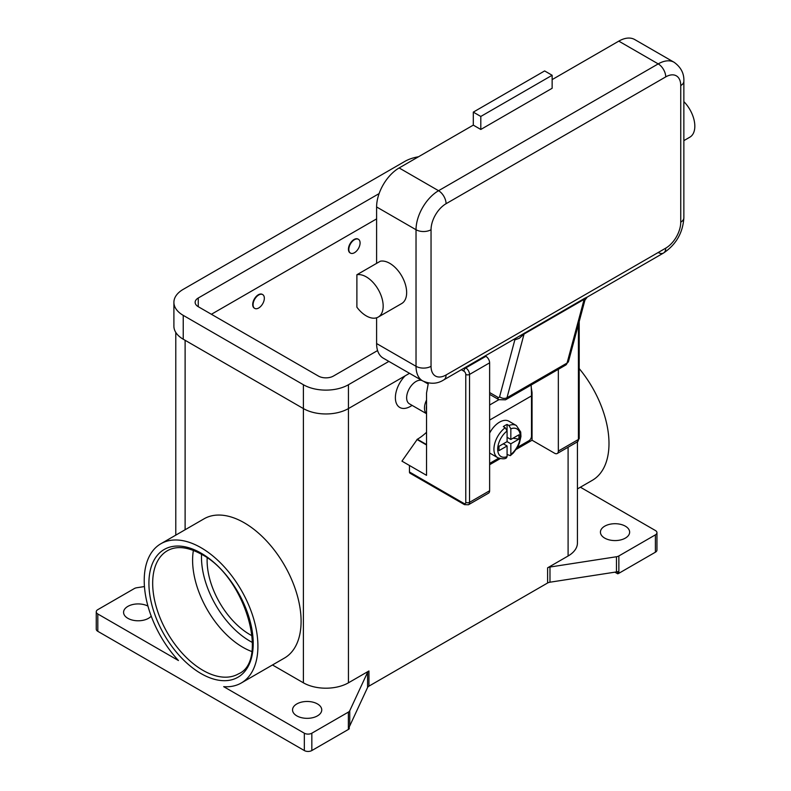 <?xml version="1.0" encoding="UTF-8"?>
<svg xmlns="http://www.w3.org/2000/svg" width="791" height="791" viewBox="0 0 791 791"><rect width="100%" height="100%" fill="white"/><g stroke="black" fill="none" stroke-linecap="round" stroke-linejoin="round"><path stroke-width="1.19" d="M251.765 651.507A71.101 41.053 60 0 1 242.877 647.295A71.101 41.053 60 0 1 192.599 560.206A71.101 41.053 60 0 1 193.39 550.398M304.327 750.55L97.817 631.327L97.817 613.984L178.45 660.534A80.395 46.412 60 0 1 144.219 580.554A80.395 46.412 60 0 1 160.87 543.743A80.395 46.412 60 0 1 222.825 565.288A80.395 46.412 60 0 1 257.915 646.188A80.395 46.412 60 0 1 241.265 682.999A80.395 46.412 60 0 1 223.685 686.657L304.327 733.208L304.327 750.55A5.31 3.065 0 0 0 308.085 751.45A5.31 3.065 0 0 0 311.832 750.55L311.832 733.208A5.31 3.065 180 0 1 308.085 734.107A5.31 3.065 180 0 1 304.327 733.208M160.87 543.743L204.048 518.817A80.395 46.412 60 0 1 266.003 540.352A80.395 46.412 60 0 1 301.094 621.261A80.395 46.412 60 0 1 284.444 658.063L241.265 682.999M97.817 631.327A5.31 3.065 0 0 1 96.255 629.152L96.255 611.809A5.31 3.065 180 0 1 97.817 609.643L134.351 588.544A5.31 3.065 180 0 1 135.459 588.059A5.31 3.065 180 0 1 136.734 587.753L144.446 586.556M97.817 613.984A5.31 3.065 180 0 1 96.255 611.809M151.219 616.149A14.604 8.434 180 0 1 127.855 618.315A14.604 8.434 180 0 1 123.574 612.353A14.604 8.434 180 0 1 132.235 604.65A14.604 8.434 180 0 1 147.947 606.094M272.49 664.974L303.388 682.811A31.858 18.391 0 0 0 348.445 682.811L368.942 670.976A5.31 3.065 0 0 0 368.102 671.608A5.31 3.065 0 0 0 367.568 672.35L349.751 710.733A5.31 3.065 180 0 1 349.217 711.475A5.31 3.065 180 0 1 348.376 712.108L311.832 733.208M296.813 715.865A14.604 8.434 180 0 1 292.541 709.903A14.604 8.434 180 0 1 301.549 702.111A14.604 8.434 180 0 1 317.468 703.941A14.604 8.434 180 0 1 321.749 709.903A14.604 8.434 180 0 1 312.732 717.694A14.604 8.434 180 0 1 296.813 715.865M348.376 712.108L348.376 729.45A5.31 3.065 0 0 0 349.217 728.818A5.31 3.065 0 0 0 349.246 728.798L349.246 726.622A5.31 3.065 0 0 0 349.751 725.911L367.568 687.517A5.31 3.065 180 0 1 368.102 686.786A5.31 3.065 180 0 1 368.942 686.143L368.942 670.976M348.376 729.45L311.832 750.55M410.4 406.406L412.141 405.397L410.4 406.406A21.238 12.261 -60 0 1 395.619 400.661A21.238 12.261 -60 0 1 405.17 375.824M547.599 582.997A5.31 3.065 180 0 1 548.697 582.512A5.31 3.065 180 0 1 549.982 582.206L549.982 567.028A5.31 3.065 0 0 0 548.697 567.335A5.31 3.065 0 0 0 547.599 567.829L547.599 582.997L368.942 686.143M547.599 567.829L568.096 555.994A31.858 18.391 0 0 0 577.43 542.982L577.43 441.833M461.38 369.723L463.902 371.177A2.66 1.533 60 0 1 465.78 374.43L465.78 502.334A2.66 1.533 60 0 1 463.902 503.422L409.461 471.99L409.461 465.484L401.947 461.143L417.341 439.252A42.477 24.531 120 0 0 426.547 432.272M421.919 380.471A13.279 7.663 120 0 0 416.026 381.48A13.279 7.663 120 0 0 407.355 393.176A13.279 7.663 120 0 0 409.392 403.815L426.547 413.713M426.547 400.058A13.279 7.663 120 0 0 426.547 413.624M426.547 405.882A11.944 6.901 120 0 0 426.547 409.975M617.712 573.791A5.31 3.065 0 0 0 617.761 573.782A5.31 3.065 0 0 0 618.859 573.297L618.859 555.954A5.31 3.065 180 0 1 617.761 556.439A5.31 3.065 180 0 1 616.476 556.745L616.476 571.923A5.31 3.065 0 0 0 617.712 571.626L617.712 573.791L614.894 572.17M618.859 573.297L655.403 552.197A5.31 3.065 0 0 0 656.955 550.032L656.955 532.689A5.31 3.065 180 0 1 655.403 534.854L655.403 552.197M580.386 487.207L655.403 530.524A5.31 3.065 180 0 1 656.955 532.689M625.365 526.183A14.604 8.434 180 0 1 629.636 532.145A14.604 8.434 180 0 1 620.619 539.937A14.604 8.434 180 0 1 604.71 538.107A14.604 8.434 180 0 1 600.428 532.145A14.604 8.434 180 0 1 609.446 524.354A14.604 8.434 180 0 1 625.365 526.183M618.859 555.954L655.403 534.854M616.476 571.923L549.982 582.206M579.2 368.576A80.395 46.412 60 0 1 608.991 443.504A80.395 46.412 60 0 1 592.34 480.305L577.43 488.917M549.982 567.028L616.476 556.745M207.173 557.932A60.482 34.923 -120 0 0 249.877 634.57A60.482 34.923 -120 0 0 252.141 635.806M376.605 218.889L211.395 314.274M377.584 350.561L333.426 376.061A10.619 6.13 180 0 1 318.407 376.061L198.254 306.69A10.619 6.13 180 0 1 195.14 302.35A10.619 6.13 180 0 1 198.254 298.019L379.107 193.597M388.865 361.398L348.445 384.733A31.858 18.391 180 0 1 303.388 384.733L183.235 315.362A31.858 18.391 180 0 1 173.901 302.35A31.858 18.391 180 0 1 183.235 289.348L404.765 161.443A31.858 18.391 180 0 1 418.479 156.776M409.52 373.312L348.445 408.571A31.858 18.391 180 0 1 303.388 408.571L183.235 339.21A31.858 18.391 180 0 1 173.901 326.199L173.901 302.35M350.284 252.991A7.969 4.598 -60 0 1 350.097 252.893A7.969 4.598 -60 0 1 348.871 246.505A7.969 4.598 -60 0 1 354.081 239.485A7.969 4.598 -60 0 1 358.056 239.09A7.969 4.598 -60 0 1 358.244 239.208M254.544 308.272A7.969 4.598 -60 0 1 254.346 308.164A7.969 4.598 -60 0 1 253.13 301.786A7.969 4.598 -60 0 1 258.331 294.766A7.969 4.598 -60 0 1 262.315 294.371A7.969 4.598 -60 0 1 262.493 294.489M258.706 307.986A7.969 4.598 120 0 0 263.907 300.976A7.969 4.598 120 0 0 262.691 294.588A7.969 4.598 120 0 0 258.706 294.984A7.969 4.598 120 0 0 253.506 302.004A7.969 4.598 120 0 0 254.722 308.381A7.969 4.598 120 0 0 258.706 307.986M354.457 239.703A7.969 4.598 -60 0 1 358.432 239.307A7.969 4.598 -60 0 1 359.658 245.694A7.969 4.598 -60 0 1 354.457 252.715A7.969 4.598 -60 0 1 350.472 253.1A7.969 4.598 -60 0 1 349.246 246.723A7.969 4.598 -60 0 1 354.457 239.703M428.366 382.992L426.547 392.969L426.547 475.342L409.461 465.484M463.902 503.422A2.66 1.533 -60 0 0 464.455 504.638L410.015 473.206A2.66 1.533 120 0 0 411.34 473.067M409.461 471.99A2.66 1.533 120 0 0 410.015 473.206M426.547 444.997L416.966 439.47M578.429 324.429L578.429 439.47A2.66 1.533 0 0 0 579.2 438.382L579.2 321.522M558.337 369.328L558.337 451.068A5.31 3.065 60 0 1 557.24 453.5A5.31 3.065 60 0 1 554.58 453.233L532.056 440.231L516.216 449.367M500.169 458.642L489.629 464.722M464.455 504.638L468.44 504.767L488.522 493.169A5.31 3.065 -120 0 0 489.629 490.736L489.629 362.832A5.31 3.065 -120 0 0 485.872 356.336L485.229 355.96M531.265 387.541L532.056 392.534L532.056 440.231M531.463 392.88L532.056 392.534M531.117 385.039A160.632 92.745 -120 0 1 531.493 395.895L531.493 436.217A3.718 2.146 -60 0 1 530.721 438.807A3.718 2.146 -60 0 1 528.863 440.765L517.472 447.34M489.629 463.427L498.706 458.187M489.629 433.132A18.588 10.728 -60 0 1 499.576 422.127A18.588 10.728 -60 0 1 508.87 421.207L516.375 425.538A18.588 10.728 120 0 0 508.959 425.528L510.838 428.811L510.838 439.47L518.926 434.793L518.926 439.134L510.838 443.8L507.08 441.635L507.08 430.976L505.212 427.704L503.333 426.616A18.588 10.728 -60 0 1 505.212 425.38A18.588 10.728 -60 0 1 507.08 424.451L508.959 425.528M505.212 427.704A18.588 10.728 120 0 0 494.612 444.048A18.588 10.728 120 0 0 497.796 457.732L490.282 453.391A18.588 10.728 -60 0 1 489.629 452.956M503.333 443.8L507.08 445.976L498.992 450.643L498.992 446.302L507.08 441.635M497.796 457.732C501.988 459.067 504.856 459.136 506.418 457.92L507.08 456.625L507.08 445.976M510.838 443.8L510.838 454.459L510.373 455.636L507.08 454.489M518.926 439.134L513.003 438.214M507.08 437.304L510.838 439.47M507.041 430.492L507.08 424.451M513.952 339.379L514.595 339.744A15.929 9.195 -120 0 0 514.832 339.883L519.371 338.261L524.067 334.02L584.144 299.334A5.31 3.065 60 0 1 584.351 298.78A5.31 3.065 60 0 1 584.658 298.326L587.298 297.03L584.935 300.125L568.571 361.21A5.31 3.757 -165 0 1 567.068 363.059L584.144 299.334L584.757 300.511M658.211 252.497A10.619 6.13 -120 0 0 663.52 253.021L587.298 297.03M584.658 298.326L443.87 379.838A10.619 6.13 -120 0 0 446.065 374.974A21.238 12.261 -60 0 1 431.046 366.302L431.046 229.726A10.619 6.13 180 0 1 423.541 231.526A10.619 6.13 180 0 1 416.026 229.726L416.026 366.302A10.619 6.13 0 0 0 423.541 368.102A10.619 6.13 0 0 0 431.046 366.302M524.581 333.011A5.31 3.065 60 0 0 524.275 333.466A5.31 3.065 60 0 0 524.067 334.02L506.991 397.735L567.068 363.059A7.969 4.598 60 0 1 565.605 365.126L505.528 399.811A7.969 4.598 -120 0 0 506.991 397.735A5.31 3.757 15 0 1 503.274 398.328A5.31 3.757 15 0 1 499.605 396.687L514.832 339.883A5.31 3.134 118.9 0 0 514.714 338.934M499.605 396.687A2.66 1.533 60 0 1 497.796 397.25A5.31 3.065 120 0 0 498.894 399.682L489.629 394.333L498.894 399.682L505.528 399.811M431.046 229.726A21.238 12.261 -60 0 1 446.065 203.712L665.725 76.895A21.238 12.261 -60 0 1 680.744 85.566A10.619 6.13 0 0 0 683.859 81.236L683.859 217.812A10.619 6.13 180 0 1 680.744 222.142A21.238 12.261 -60 0 1 665.725 248.156L446.065 374.974M376.605 343.541L416.026 366.302A31.858 18.391 120 0 0 422.631 380.886L383.2 358.125A31.858 18.391 -60 0 1 376.605 343.541L376.605 317.794M376.605 263.363L376.605 206.965A31.858 18.391 -60 0 1 399.139 167.949L473.295 125.126L480.799 129.467L480.799 116.455L473.295 112.124L473.295 125.126M356.889 274.744L380.362 261.198A23.898 13.793 60 0 1 399.139 272.035A23.898 13.793 60 0 1 401.699 303.536L378.227 317.082A23.898 13.793 60 0 1 356.889 307.195L356.889 274.744A23.898 13.793 60 0 1 375.666 285.591A23.898 13.793 60 0 1 378.227 317.082M552.138 79.604L618.789 41.132A31.858 18.391 -60 0 1 634.718 39.55L674.15 62.311A31.858 18.391 120 0 0 658.211 63.893L438.56 190.71A31.858 18.391 120 0 0 416.026 229.726L376.605 206.965M480.799 116.455L552.138 75.274L552.138 88.276L480.799 129.467M552.138 75.274L544.633 70.933L473.295 112.124M683.859 101.614A23.898 13.793 60 0 1 687.32 105.658A23.898 13.793 60 0 1 689.881 137.15M201.547 554.323A68.451 39.52 -120 0 0 249.877 641.076A68.451 39.52 -120 0 0 252.448 642.48M152.673 583.264A71.101 41.053 60 0 1 167.395 550.714C176.472 545.582 187.882 546.808 201.616 554.362C245.23 576.421 269.247 661.078 238.496 673.863A71.101 41.053 60 0 1 202.951 670.343A71.101 41.053 60 0 1 152.673 583.264M201.072 673.596A73.761 42.585 -120 0 0 253.219 643.478A73.761 42.585 -120 0 0 201.072 553.146A73.761 42.585 -120 0 0 148.916 583.264A73.761 42.585 -120 0 0 201.072 673.596M367.568 672.35L367.568 687.517M349.751 725.911L349.751 710.733M348.445 384.733L348.445 682.811M568.096 447.222L568.096 555.994M185.114 340.288L185.114 529.752M303.388 384.733L303.388 682.811M183.235 339.21L183.235 315.362M198.254 306.69L198.254 298.019M489.629 362.832L469.538 374.43A2.66 1.533 180 0 1 467.659 374.885A2.66 1.533 180 0 1 465.78 374.43M468.44 504.767A5.31 3.065 -120 0 0 469.538 502.334A2.66 1.533 180 0 1 467.659 502.779A2.66 1.533 180 0 1 465.78 502.334M485.872 356.336L465.78 367.924A2.66 1.533 120 0 0 464.455 369.328A2.66 1.533 120 0 0 463.902 371.177M417.341 439.252L426.547 444.562M558.337 451.068L578.429 439.47A5.31 3.065 60 0 1 577.321 441.902L557.24 453.5M489.629 490.736L469.538 502.334L469.538 374.43A5.31 3.065 -120 0 0 465.78 367.924L465.138 367.558M531.493 395.895L489.629 420.07M498.874 399.673L489.629 405.012M510.838 454.459A15.929 9.195 120 0 0 520.231 436.217A15.929 9.195 120 0 0 510.838 428.811M507.08 430.976A15.929 9.195 120 0 0 497.697 449.219A15.929 9.195 120 0 0 507.08 456.625M683.859 217.812C682.86 232.88 676.078 244.617 663.52 253.021L663.52 253.021A10.619 6.13 -120 0 0 665.725 248.156M443.87 379.838L443.87 379.838C437.413 383.991 430.334 384.337 422.631 380.886M514.595 339.744A5.31 3.065 120 0 0 514.536 339.032M497.796 397.25L489.629 392.534M446.065 203.712A10.619 6.13 -120 0 0 443.87 196.316A10.619 6.13 -120 0 0 438.56 190.71L399.139 167.949M665.725 76.895A10.619 6.13 -120 0 0 663.52 69.499A10.619 6.13 -120 0 0 658.211 63.893L618.789 41.132M680.744 85.566L680.744 222.142M175.78 535.141L175.78 332.418M424.095 381.648L428.178 384.001M579.2 438.382L577.321 441.902M510.373 455.636L513.339 452.976L517.294 447.657L519.371 443.336L520.953 436.484L520.696 431.985L516.375 425.538M683.859 81.236C684.225 73.563 680.982 67.255 674.15 62.311M568.571 361.21L565.605 365.126M683.859 140.63L689.871 137.159"/></g></svg>
